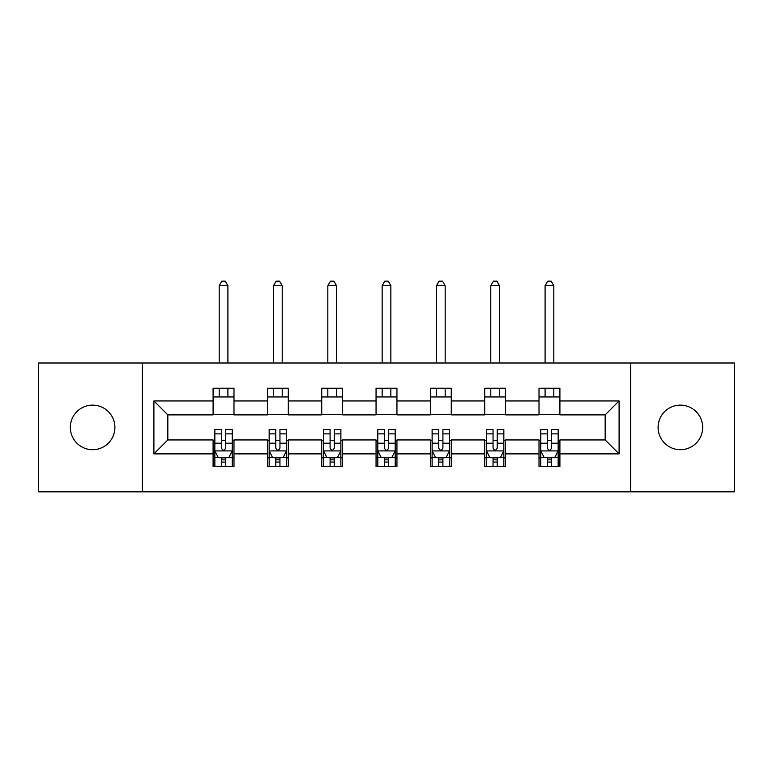 <?xml version="1.0" encoding="UTF-8"?>
<svg xmlns="http://www.w3.org/2000/svg" width="773" height="773" viewBox="0 0 773 773"><rect width="100%" height="100%" fill="white"/><g stroke="black" fill="none" stroke-linecap="round" stroke-linejoin="round"><path stroke-width="1.16" d="M680.375 405.129A22.282 22.282 0 0 0 658.094 427.411A22.282 22.282 0 0 0 680.375 449.702A22.282 22.282 0 0 0 702.667 427.411A22.282 22.282 0 0 0 680.375 405.129M92.625 405.129A22.282 22.282 0 0 0 70.333 427.411A22.282 22.282 0 0 0 92.625 449.702A22.282 22.282 0 0 0 114.906 427.411A22.282 22.282 0 0 0 92.625 405.129M630.584 491.831L734.35 491.831L734.35 363.001L630.584 363.001L630.584 491.831L142.416 491.831L142.416 363.001L38.65 363.001L38.65 491.831L142.416 491.831M630.584 363.001L142.416 363.001M559.903 400.945L559.903 388.239L539.013 388.239L539.013 400.945L505.581 400.945L505.581 388.239L484.69 388.239L484.69 400.945L451.268 400.945L451.268 388.239L430.377 388.239L430.377 400.945L396.945 400.945L396.945 388.239L376.055 388.239L376.055 400.945L342.623 400.945L342.623 388.239L321.732 388.239L321.732 400.945L288.31 400.945L288.31 388.239L267.419 388.239L267.419 400.945L233.987 400.945L233.987 388.239L213.097 388.239L213.097 400.945L153.904 400.945L153.904 453.877L167.828 439.953L213.097 439.953L213.097 466.583L233.987 466.583L233.987 439.953L267.419 439.953L267.419 466.583L288.31 466.583L288.31 439.953L321.732 439.953L321.732 466.583L342.623 466.583L342.623 439.953L376.055 439.953L376.055 466.583L396.945 466.583L396.945 439.953L430.377 439.953L430.377 466.583L451.268 466.583L451.268 439.953L484.69 439.953L484.69 466.583L505.581 466.583L505.581 439.953L539.013 439.953L539.013 466.583L559.903 466.583L559.903 439.953L605.172 439.953L605.172 414.879L559.903 414.879L559.903 400.945L619.096 400.945L619.096 453.877L559.903 453.877M539.013 453.877L505.581 453.877M484.69 453.877L451.268 453.877M430.377 453.877L396.945 453.877M376.055 453.877L342.623 453.877M321.732 453.877L288.31 453.877M267.419 453.877L233.987 453.877M213.097 453.877L153.904 453.877M539.013 400.945L539.013 414.879L505.581 414.879L505.581 400.945M484.69 400.945L484.69 414.879L451.268 414.879L451.268 400.945M430.377 400.945L430.377 414.879L396.945 414.879L396.945 400.945M376.055 400.945L376.055 414.879L342.623 414.879L342.623 400.945M321.732 400.945L321.732 414.879L288.31 414.879L288.31 400.945M267.419 400.945L267.419 414.879L233.987 414.879L233.987 400.945M213.097 400.945L213.097 414.879L167.828 414.879L153.904 400.945M167.828 414.879L167.828 439.953M619.096 453.877L605.172 439.953M605.172 414.879L619.096 400.945M213.097 396.945L233.987 396.945M213.097 414.531L233.987 414.531M213.097 440.301L214.836 440.301M221.455 440.301L225.629 440.301M232.248 440.301L233.987 440.301M213.097 457.877L214.836 457.877M221.455 457.877L225.629 457.877M232.248 457.877L233.987 457.877M267.419 440.301L269.159 440.301M275.777 440.301L279.952 440.301M286.57 440.301L288.31 440.301M267.419 457.877L269.159 457.877M275.777 457.877L279.952 457.877M286.57 457.877L288.31 457.877M267.419 396.945L288.31 396.945M267.419 414.531L288.31 414.531M321.732 440.301L323.472 440.301M330.09 440.301L334.274 440.301M340.883 440.301L342.623 440.301M321.732 457.877L323.472 457.877M330.09 457.877L334.274 457.877M340.883 457.877L342.623 457.877M321.732 396.945L342.623 396.945M321.732 414.531L342.623 414.531M376.055 440.301L377.794 440.301M384.413 440.301L388.587 440.301M395.206 440.301L396.945 440.301M376.055 457.877L377.794 457.877M384.413 457.877L388.587 457.877M395.206 457.877L396.945 457.877M376.055 396.945L396.945 396.945M376.055 414.531L396.945 414.531M430.377 440.301L432.117 440.301M438.726 440.301L442.91 440.301M449.528 440.301L451.268 440.301M430.377 457.877L432.117 457.877M438.726 457.877L442.91 457.877M449.528 457.877L451.268 457.877M430.377 396.945L451.268 396.945M430.377 414.531L451.268 414.531M484.69 440.301L486.43 440.301M493.048 440.301L497.223 440.301M503.841 440.301L505.581 440.301M484.69 457.877L486.43 457.877M493.048 457.877L497.223 457.877M503.841 457.877L505.581 457.877M484.69 396.945L505.581 396.945M484.69 414.531L505.581 414.531M539.013 440.301L540.752 440.301M547.371 440.301L551.545 440.301M558.164 440.301L559.903 440.301M539.013 457.877L540.752 457.877M547.371 457.877L551.545 457.877M558.164 457.877L559.903 457.877M539.013 396.945L559.903 396.945M539.013 414.531L559.903 414.531M221.455 462.061L225.629 462.061M214.836 433.866L221.455 433.866L221.455 429.498L214.836 429.498L214.836 450.746L218.324 457.703L228.769 457.703L232.248 450.746L232.248 429.498L225.629 429.498L225.629 433.866L232.248 433.866M232.248 450.746L232.248 466.583M214.836 450.746L214.836 466.583M225.629 457.703L225.629 466.583M221.455 466.583L221.455 457.703M221.455 433.866L221.455 448.127C222.846 450.814 224.238 450.814 225.629 448.127L225.629 433.866M227.9 396.945L227.9 388.239M227.9 363.001L227.9 285.701L219.194 285.701L219.194 363.001M219.194 396.945L219.194 388.239M219.194 285.701L221.803 281.169L225.281 281.169L227.9 285.701M275.777 462.061L279.952 462.061M269.159 433.866L275.777 433.866L275.777 429.498L269.159 429.498L269.159 450.746L272.637 457.703L283.082 457.703L286.57 450.746L286.57 429.498L279.952 429.498L279.952 433.866L286.57 433.866M286.57 450.746L286.57 466.583M269.159 450.746L269.159 466.583M279.952 457.703L279.952 466.583M275.777 466.583L275.777 457.703M275.777 433.866L275.777 448.127C277.159 450.814 278.56 450.814 279.952 448.127L279.952 433.866M282.213 396.945L282.213 388.239M282.213 363.001L282.213 285.701L273.507 285.701L273.507 363.001M273.507 396.945L273.507 388.239M273.507 285.701L276.125 281.169L279.604 281.169L282.213 285.701M330.09 462.061L334.274 462.061M323.472 433.866L330.09 433.866L330.09 429.498L323.472 429.498L323.472 450.746L326.96 457.703L337.405 457.703L340.883 450.746L340.883 429.498L334.274 429.498L334.274 433.866L340.883 433.866M340.883 450.746L340.883 466.583M323.472 450.746L323.472 466.583M334.274 457.703L334.274 466.583M330.09 466.583L330.09 457.703M330.09 433.866L330.09 448.127C331.482 450.814 332.873 450.814 334.274 448.127L334.274 433.866M336.535 396.945L336.535 388.239M336.535 363.001L336.535 285.701L327.829 285.701L327.829 363.001M327.829 396.945L327.829 388.239M327.829 285.701L330.438 281.169L333.926 281.169L336.535 285.701M384.413 462.061L388.587 462.061M377.794 433.866L384.413 433.866L384.413 429.498L377.794 429.498L377.794 450.746L381.273 457.703L391.727 457.703L395.206 450.746L395.206 429.498L388.587 429.498L388.587 433.866L395.206 433.866M395.206 450.746L395.206 466.583M377.794 450.746L377.794 466.583M388.587 457.703L388.587 466.583M384.413 466.583L384.413 457.703M384.413 433.866L384.413 448.127C385.804 450.814 387.196 450.814 388.587 448.127L388.587 433.866M390.848 396.945L390.848 388.239M390.848 363.001L390.848 285.701L382.152 285.701L382.152 363.001M382.152 396.945L382.152 388.239M382.152 285.701L384.761 281.169L388.239 281.169L390.848 285.701M438.726 462.061L442.91 462.061M432.117 433.866L438.726 433.866L438.726 429.498L432.117 429.498L432.117 450.746L435.595 457.703L446.04 457.703L449.528 450.746L449.528 429.498L442.91 429.498L442.91 433.866L449.528 433.866M449.528 450.746L449.528 466.583M432.117 450.746L432.117 466.583M442.91 457.703L442.91 466.583M438.726 466.583L438.726 457.703M438.726 433.866L438.726 448.127C440.117 450.814 441.509 450.814 442.91 448.127L442.91 433.866M445.171 396.945L445.171 388.239M445.171 363.001L445.171 285.701L436.465 285.701L436.465 363.001M436.465 396.945L436.465 388.239M436.465 285.701L439.074 281.169L442.562 281.169L445.171 285.701M493.048 462.061L497.223 462.061M486.43 433.866L493.048 433.866L493.048 429.498L486.43 429.498L486.43 450.746L489.918 457.703L500.363 457.703L503.841 450.746L503.841 429.498L497.223 429.498L497.223 433.866L503.841 433.866M503.841 450.746L503.841 466.583M486.43 450.746L486.43 466.583M497.223 457.703L497.223 466.583M493.048 466.583L493.048 457.703M493.048 433.866L493.048 448.127C494.44 450.814 495.831 450.814 497.223 448.127L497.223 433.866M499.493 396.945L499.493 388.239M499.493 363.001L499.493 285.701L490.787 285.701L490.787 363.001M490.787 396.945L490.787 388.239M490.787 285.701L493.396 281.169L496.875 281.169L499.493 285.701M547.371 462.061L551.545 462.061M540.752 433.866L547.371 433.866L547.371 429.498L540.752 429.498L540.752 450.746L544.231 457.703L554.676 457.703L558.164 450.746L558.164 429.498L551.545 429.498L551.545 433.866L558.164 433.866M558.164 450.746L558.164 466.583M540.752 450.746L540.752 466.583M551.545 457.703L551.545 466.583M547.371 466.583L547.371 457.703M547.371 433.866L547.371 448.127C548.762 450.814 550.154 450.814 551.545 448.127L551.545 433.866M553.806 396.945L553.806 388.239M553.806 363.001L553.806 285.701L545.1 285.701L545.1 363.001M545.1 396.945L545.1 388.239M545.1 285.701L547.719 281.169L551.197 281.169L553.806 285.701M214.923 450.92L232.161 450.92M232.248 457.287L228.972 457.287M218.112 457.287L214.836 457.287M225.629 443.2L232.248 443.2M214.836 443.2L221.455 443.2M221.455 459.838L225.629 459.838M269.246 450.92L286.483 450.92M286.57 457.287L283.295 457.287M272.434 457.287L269.159 457.287M279.952 443.2L286.57 443.2M269.159 443.2L275.777 443.2M275.777 459.838L279.952 459.838M323.558 450.92L340.796 450.92M340.883 457.287L337.617 457.287M326.747 457.287L323.472 457.287M334.274 443.2L340.883 443.2M323.472 443.2L330.09 443.2M330.09 459.838L334.274 459.838M377.881 450.92L395.119 450.92M395.206 457.287L391.93 457.287M381.07 457.287L377.794 457.287M388.587 443.2L395.206 443.2M377.794 443.2L384.413 443.2M384.413 459.838L388.587 459.838M432.204 450.92L449.442 450.92M449.528 457.287L446.253 457.287M435.383 457.287L432.117 457.287M442.91 443.2L449.528 443.2M432.117 443.2L438.726 443.2M438.726 459.838L442.91 459.838M486.517 450.92L503.754 450.92M503.841 457.287L500.566 457.287M489.705 457.287L486.43 457.287M497.223 443.2L503.841 443.2M486.43 443.2L493.048 443.2M493.048 459.838L497.223 459.838M540.839 450.92L558.077 450.92M558.164 457.287L554.888 457.287M544.028 457.287L540.752 457.287M551.545 443.2L558.164 443.2M540.752 443.2L547.371 443.2M547.371 459.838L551.545 459.838"/></g></svg>
